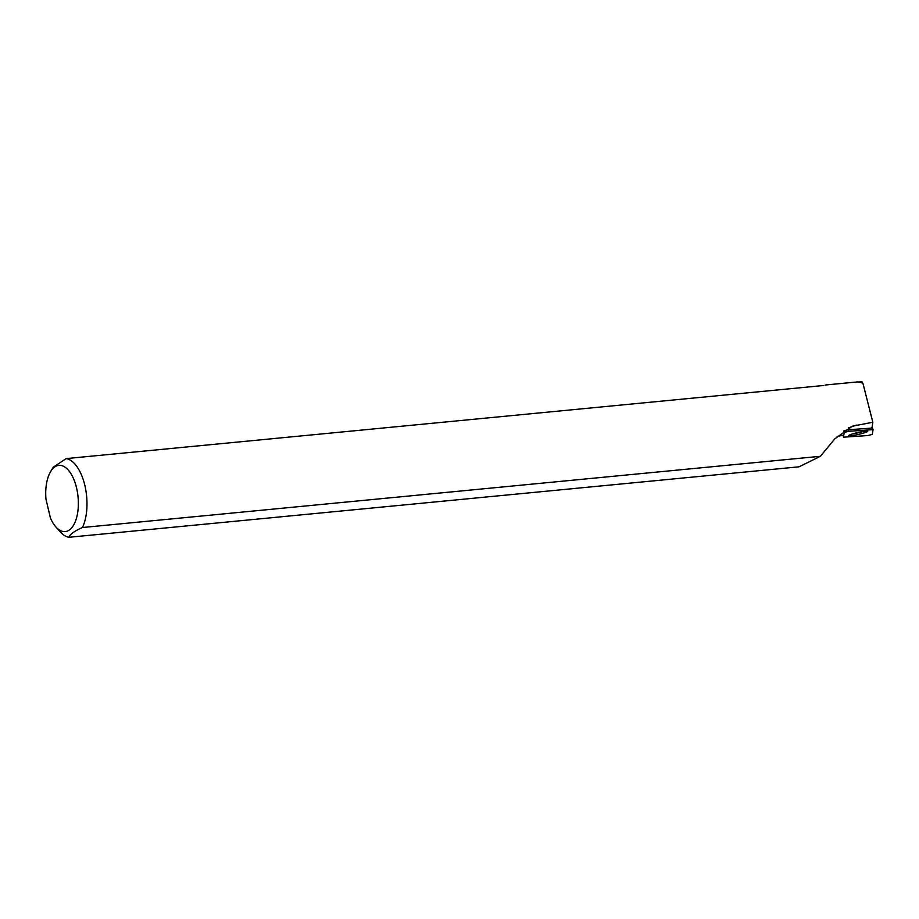 <?xml version="1.0" encoding="UTF-8"?>
<svg xmlns="http://www.w3.org/2000/svg" width="919" height="919" viewBox="0 0 919 919"><rect width="100%" height="100%" fill="white"/><g stroke="black" fill="none" stroke-linecap="round" stroke-linejoin="round"><path stroke-width="1.38" d="M844.205 432.458L843.493 437.18L867.858 435.549L872.338 434.377L873.05 429.655L848.685 431.287L844.205 432.458L843.975 430.85M860.977 433.768A9.741 0.988 167 0 0 867.754 431.229A9.741 0.988 167 0 0 855.566 433.067A9.741 0.988 167 0 0 848.777 435.595A9.741 0.988 167 0 0 860.977 433.768M823.792 385.475L66.168 458.604A39.597 19.138 84.5 0 1 84.858 485.439A39.597 19.138 84.5 0 1 82.457 527.517L820.391 456.295L799.048 466.818L68.959 537.282A39.597 19.138 84.5 0 1 60.217 531.825L55.864 526.932A33.256 16.071 84.5 0 1 50.407 517.914L45.95 499.063A33.256 16.071 84.5 0 1 50.534 471.723A33.256 16.071 84.5 0 1 71.981 475.514A33.256 16.071 84.5 0 1 76.185 519.109A33.256 16.071 84.5 0 1 55.864 526.932M837.117 436.41A13.314 1.344 -13 0 1 843.309 435.33L843.987 430.781L847.835 429.782L870.913 428.162A13.314 1.344 -13 0 1 872.039 427.599L872.843 422.258L852.395 426.175L834.739 438.937L820.391 456.295M872.843 422.258L862.975 383.51A39.597 19.138 -95.5 0 0 856.623 381.994L825.228 385.027M858.737 382.04L861.988 381.718L862.93 383.487M68.959 537.282C69.855 534.376 74.359 531.125 82.457 527.517M66.168 458.604L53.176 467.266L50.534 471.723M863.446 431.39A9.581 0.965 -13 0 1 852.729 433.86M873.05 429.667L848.685 431.287L844.205 432.458L843.493 437.168L867.858 435.549L872.338 434.377L873.05 429.667M843.24 435.33L843.493 437.168L843.228 435.342M872.142 426.887L873.039 429.644L872.154 426.875M848.214 429.759L848.685 431.287M872.625 429.61L872.016 427.611M848.329 427.921L856.761 425.037"/></g></svg>
